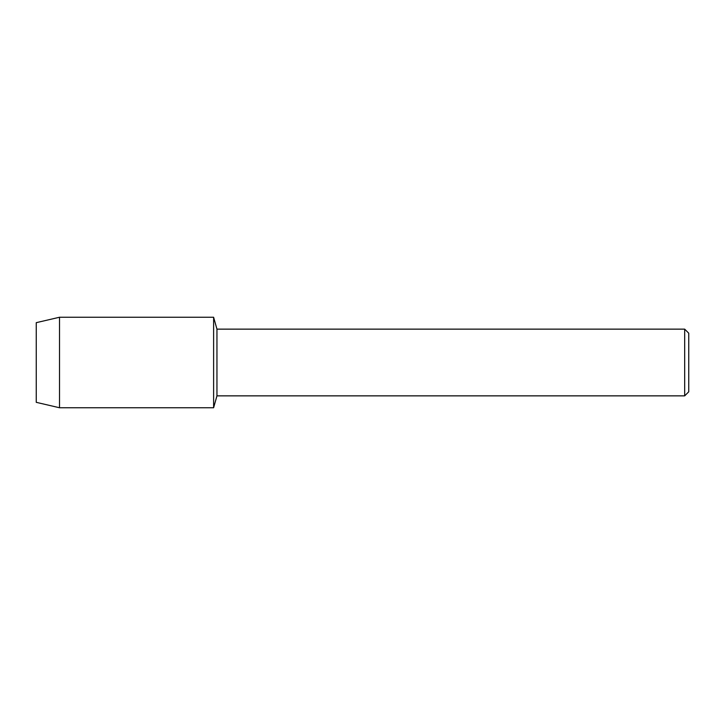 <?xml version="1.0" encoding="UTF-8"?>
<svg xmlns="http://www.w3.org/2000/svg" width="725" height="725" viewBox="0 0 725 725"><rect width="100%" height="100%" fill="white"/><g stroke="black" fill="none" stroke-linecap="round" stroke-linejoin="round"><path stroke-width="1.09" d="M36.25 402.33L36.25 322.67L59.523 317.242L213.612 317.242L216.956 329.141L684.681 329.141L688.75 333.21L688.75 391.79L684.681 395.859L216.956 395.859L213.612 407.758L213.612 317.242L213.612 407.758L59.523 407.758L36.25 402.33L36.25 322.67M216.956 395.859L216.956 329.141M684.681 395.859L684.681 329.141M59.523 407.758L59.523 317.242"/></g></svg>
